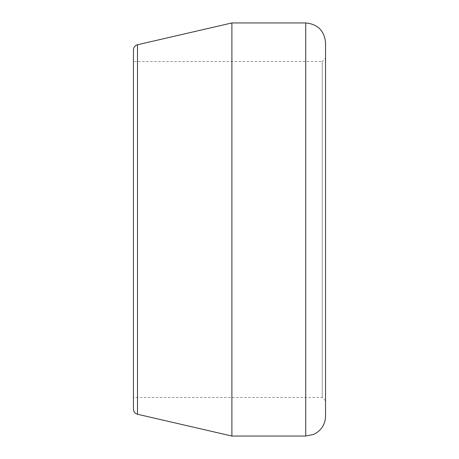 <?xml version="1.0" encoding="UTF-8"?>
<svg xmlns="http://www.w3.org/2000/svg" width="459" height="459" viewBox="0 0 459 459"><rect width="100%" height="100%" fill="white"/><g stroke="black" fill="none" stroke-linecap="round" stroke-linejoin="round"><path stroke-width="0.34" stroke-dasharray="2.29 1.72" d="M325.551 400.764L322.241 397.454L133.449 397.454L133.449 61.546L322.241 61.546L322.241 397.454L322.241 61.546L325.551 58.236L325.551 400.764L325.551 58.236M325.551 42.773L325.551 416.227M231.898 436.05L231.898 22.95M133.449 409.176L133.449 49.824M305.728 436.05L305.728 22.95M137.493 44.747L137.493 414.253"/><path stroke-width="0.69" d="M325.551 416.227L325.551 42.773C324.375 30.73 317.771 24.126 305.728 22.95L305.728 436.05L313.6 434.421L316.085 433.13C322.172 429.136 325.328 423.502 325.551 416.227M133.449 61.546L133.449 397.454M137.493 44.747L137.493 414.253C134.969 413.496 133.621 411.803 133.449 409.176L133.449 49.824C133.621 47.197 134.969 45.504 137.493 44.747L231.898 22.95L231.898 436.05L305.728 436.05M231.898 22.95L305.728 22.95M137.493 414.253L231.898 436.05"/></g></svg>
